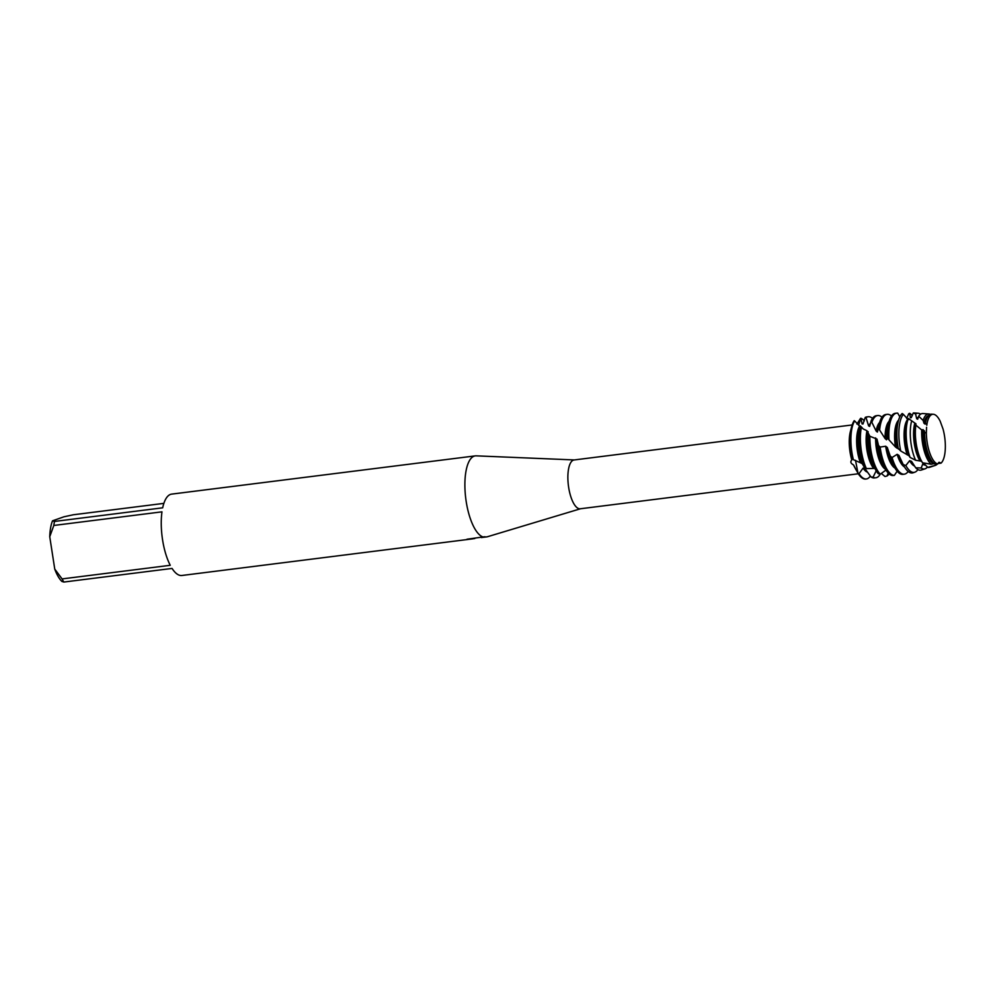 <?xml version="1.0" encoding="UTF-8"?>
<svg xmlns="http://www.w3.org/2000/svg" width="995" height="995" viewBox="0 0 995 995"><rect width="100%" height="100%" fill="white"/><g stroke="black" fill="none" stroke-linecap="round" stroke-linejoin="round"><path stroke-width="1.49" d="M926.556 427.29L926.357 433.273A25.111 9.042 82.8 0 0 929.641 452.625A25.111 9.042 82.8 0 0 937.601 464.018L939.23 462.289L941.009 463.16A25.111 9.042 82.8 0 0 943.049 429.069L940.175 421.196A25.111 9.042 82.8 0 0 932.016 414.455A25.111 9.042 82.8 0 0 926.88 424.554L926.793 425.288M937.837 463.533L941.009 463.16L938.758 462.464M852.168 424.952L574.103 459.964A24.601 8.855 82.8 0 0 573.418 460.125A24.601 8.855 82.8 0 0 568.518 486.443A24.601 8.855 82.8 0 0 580.247 508.781L858.312 473.769M574.376 459.939L476.17 455.847A41.006 14.763 82.8 0 0 475.274 455.884L171.637 494.117A41.006 14.763 82.8 0 0 170.506 494.391A41.006 14.763 82.8 0 0 162.683 507.811L54.514 521.442L52.524 520.833L63.891 516.815L73.294 514.776L163.876 503.37M475.274 455.884A41.006 14.763 82.8 0 0 474.142 456.145A41.006 14.763 82.8 0 0 465.536 496.542A41.006 14.763 82.8 0 0 482.961 536.964L484.664 536.765A40.795 14.689 82.8 0 0 486.704 536.89A40.795 14.689 82.8 0 0 487.575 536.703L580.52 508.756M467.712 539.141A40.795 14.689 82.8 0 0 468.409 539.166L471.817 538.755M468.409 539.166L468.446 539.365A41.006 14.763 -97.2 0 1 467.003 539.228L482.961 536.964M474.789 538.531L468.446 539.365M54.514 521.442A41.006 14.763 82.8 0 0 53.805 525.459L161.974 511.84A41.006 14.763 82.8 0 0 170.257 565.297L62.088 578.916A41.006 14.763 82.8 0 0 63.891 582.05L172.06 568.431A41.006 14.763 82.8 0 0 181.886 575.483L472.501 538.88M876.197 470.822L873.063 477.177L870.998 476.941L864.978 468.67L863.088 468.098L859.021 473.695L858.013 473.284L855.501 460.299L858.013 473.284L853.561 464.963C850.7 463.434 850.116 461.779 851.795 459.976L851.894 458.222L853.387 459.678A30.758 11.069 -97.2 0 1 851.882 452.215A30.758 11.069 -97.2 0 1 854.68 420.935L854.22 420.661A30.758 11.069 82.8 0 0 851.633 426.755A30.758 11.069 82.8 0 0 852.504 458.993A30.758 11.069 82.8 0 1 854.22 420.661M856.944 424.081L860.476 418.447L858.586 425.338L860.862 418.236L862.105 423.92L862.988 423.982L865.227 417.44L866.023 417.651L868.598 425.86L869.63 426.432L871.135 420.86L876.172 431.084L877.379 432.066L878.461 428.26L885.102 438.584L886.533 439.802L887.341 438.036L895.488 447.016L897.129 448.235L897.515 447.613L900.736 450.996A30.173 10.858 -97.2 0 1 899.828 446.133A30.173 10.858 -97.2 0 1 903.385 414.343L902.191 413.534A30.534 10.995 82.8 0 0 898.336 421.034A30.534 10.995 82.8 0 0 897.888 446.407A30.534 10.995 82.8 0 0 898.348 449.056M870.314 476.058A30.758 11.069 -97.2 0 1 867.217 478.757A30.758 11.069 -97.2 0 1 866.371 478.956L865.675 479.043A30.758 11.069 82.8 0 1 858.013 473.284A30.758 11.069 82.8 0 0 866.023 478.981M853.561 464.963A24.601 8.855 82.8 0 0 854.966 467.837L856.235 470.15M62.088 578.916L54.75 569.078L49.75 536.74L53.805 525.459M52.524 520.833A34.85 12.549 82.8 0 0 49.75 536.74M54.75 569.078A34.85 12.549 82.8 0 0 61.914 581.453L63.891 582.05M851.633 426.755L850.389 431.531A24.601 8.855 82.8 0 0 851.795 459.976M924.579 432.066L926.357 433.273A25.111 9.042 82.8 0 0 929.641 452.625A25.111 9.042 82.8 0 0 937.601 464.018L935.213 464.242A25.435 9.154 82.8 0 1 930.499 458.956A25.435 9.154 82.8 0 1 925.4 442.539A25.435 9.154 82.8 0 1 924.579 432.066L923.124 429.653L921.718 429.952L915.86 425.151L915.972 423.858L908.348 418.447A28.843 10.385 82.8 0 0 907.49 421.159A28.843 10.385 82.8 0 0 907.067 445.113A28.843 10.385 82.8 0 0 910.064 457.401L915.587 460.237A28.071 10.112 -97.2 0 1 911.171 444.541A28.071 10.112 -97.2 0 1 911.544 421.32M940.175 421.196A25.111 9.042 82.8 0 0 933.347 414.281A25.111 9.042 82.8 0 0 932.016 414.455A25.111 9.042 82.8 0 0 926.88 424.554L925.412 422.937L925.139 424.131L923.969 423.236L923.136 420.475A25.969 9.353 -97.2 0 1 927.539 414.156A25.969 9.353 -97.2 0 1 928.92 413.97A25.969 9.353 -97.2 0 1 930.337 414.343A25.435 9.154 82.8 0 0 925.773 421.407A25.435 9.154 82.8 0 0 925.412 422.937M933.347 414.281L931.681 414.156A25.435 9.154 82.8 0 0 930.325 414.343M860.352 425.959L859.158 430.524A24.465 8.806 82.8 0 0 858.797 450.847A24.465 8.806 82.8 0 0 862.304 463.745L864.406 467.463L866.371 468.595A30.758 11.069 -97.2 0 1 861.371 451.021A30.758 11.069 -97.2 0 1 861.459 427.004L860.314 426.084M860.376 425.872A30.758 11.069 82.8 0 0 859.979 451.195A30.758 11.069 82.8 0 0 864.406 467.463M860.65 426.581L859.643 426.121A24.465 8.806 82.8 0 0 857.416 451.021A24.465 8.806 82.8 0 0 860.451 462.774L862.304 463.745M880.214 474.192A30.758 11.069 -97.2 0 1 876.707 477.563A30.758 11.069 -97.2 0 1 875.861 477.762A30.758 11.069 -97.2 0 1 873.063 477.177M866.023 417.651A30.758 11.069 -97.2 0 1 867.329 416.942A30.758 11.069 -97.2 0 1 868.175 416.731A30.758 11.069 -97.2 0 1 872.491 418.373M868.175 416.731L866.782 416.917A30.758 11.069 82.8 0 0 865.936 417.116A30.758 11.069 82.8 0 0 865.227 417.44M853.387 459.678L860.451 462.774M866.371 468.595L875.214 468.434M937.327 464.056A25.969 9.353 -97.2 0 1 935.549 465.324L927.763 467.364L924.666 464.267L922.738 464.068L921.171 468.011L915.686 467.774L911.557 461.357L909.654 460.66L905.836 465.536L903.199 464.541L898.933 455.387L897.154 454.317L892.067 457.526L890.226 456.096L887.304 447.489L885.699 446.245L880.115 447.066L878.51 445.462L876.993 439.081L869.879 436.258L866.968 430.748A24.465 8.806 82.8 0 0 866.906 449.827A24.465 8.806 82.8 0 0 873.299 467.948M868.137 431.656A24.465 8.806 82.8 0 0 868.287 449.653A24.465 8.806 82.8 0 0 873.187 465.449L875.637 469.851A30.758 11.069 82.8 0 0 878.199 473.645L880.264 474.205A30.758 11.069 -97.2 0 1 870.849 449.827A30.758 11.069 -97.2 0 1 869.879 436.258M868.535 434.765A30.758 11.069 82.8 0 0 869.468 450.001A30.758 11.069 82.8 0 0 875.637 469.851M872.105 421.718A30.758 11.069 -97.2 0 1 876.806 415.748A30.758 11.069 -97.2 0 1 877.665 415.537A30.758 11.069 -97.2 0 1 881.98 417.179M877.665 415.537L876.272 415.711A30.758 11.069 82.8 0 0 875.426 415.922A30.758 11.069 82.8 0 0 871.135 420.86M888.236 473.06L886.968 476.008L884.965 476.481L881.296 473.409M889.132 473.906A30.758 11.069 -97.2 0 1 886.968 476.008M880.264 474.205L885.96 470.075M875.612 437.899A24.465 8.806 82.8 0 0 876.384 448.633A24.465 8.806 82.8 0 0 885.513 469.341M876.993 439.081A24.465 8.806 82.8 0 0 877.777 448.459A24.465 8.806 82.8 0 0 882.677 464.255L885.127 468.657A30.758 11.069 82.8 0 0 892.304 475.523L894.343 475.399A30.758 11.069 -97.2 0 1 880.339 448.633A30.758 11.069 -97.2 0 1 880.115 447.066M878.51 445.462A30.758 11.069 82.8 0 0 878.958 448.807A30.758 11.069 82.8 0 0 885.127 468.657M879.667 429.604A30.758 11.069 -97.2 0 1 886.296 414.554A30.758 11.069 -97.2 0 1 887.154 414.343A30.758 11.069 -97.2 0 1 891.47 415.985M887.154 414.343L885.761 414.517A30.758 11.069 82.8 0 0 884.916 414.728A30.758 11.069 82.8 0 0 879.406 423.261A30.758 11.069 82.8 0 0 878.461 428.26M894.343 475.399L897.142 471.207M885.699 446.245A24.465 8.806 82.8 0 0 885.873 447.439A24.465 8.806 82.8 0 0 895.002 468.147M887.043 447.29L887.304 447.489A24.465 8.806 82.8 0 0 892.167 463.061L894.617 467.463A30.758 11.069 82.8 0 0 902.938 474.354L904.318 474.18A30.758 11.069 -97.2 0 1 892.067 457.526M908.062 471.381L907.888 471.804A30.758 11.069 -97.2 0 1 905.176 473.968A30.758 11.069 -97.2 0 1 904.318 474.18M889.008 439.877A30.758 11.069 -97.2 0 1 895.786 413.36A30.758 11.069 -97.2 0 1 896.644 413.149A30.758 11.069 -97.2 0 1 897.726 413.161L899.828 416.843M896.644 413.149L895.251 413.323A30.758 11.069 82.8 0 0 894.405 413.534A30.758 11.069 82.8 0 0 888.896 422.067A30.758 11.069 82.8 0 0 887.528 438.297M898.609 420.101A24.465 8.806 82.8 0 0 895.363 446.245A24.465 8.806 82.8 0 0 895.488 447.016M898.336 421.034L897.104 425.748A24.465 8.806 82.8 0 0 896.756 446.071A24.465 8.806 82.8 0 0 897.129 448.235M917.887 469.565A30.173 10.858 -97.2 0 1 914.878 472.177A30.173 10.858 -97.2 0 1 914.803 472.202A30.173 10.858 -97.2 0 1 905.836 465.536M900.736 450.996L909.069 455.772L910.064 457.401M908.758 419.554L907.801 419.206A24.465 8.806 82.8 0 0 904.853 445.051A24.465 8.806 82.8 0 0 907.191 454.852M907.49 421.159L906.594 424.554A24.465 8.806 82.8 0 0 906.246 444.877A24.465 8.806 82.8 0 0 908.995 455.859M918.099 413.224L914.181 412.95A28.843 10.385 82.8 0 0 913.273 412.987L915.574 413.957A28.071 10.112 -97.2 0 1 916.606 413.422A28.071 10.112 -97.2 0 1 918.099 413.224A28.071 10.112 -97.2 0 1 920.611 414.181M906.681 418.472L908.696 413.783L909.617 413.273L910.388 417.763L911.271 417.664L913.273 412.987L914.094 413.248M927.439 467.053A28.071 10.112 -97.2 0 1 925.176 468.769A28.071 10.112 -97.2 0 1 925.101 468.794A28.071 10.112 -97.2 0 1 921.171 468.011M915.574 460.237L921.756 461.282M914.84 423.024A24.465 8.806 82.8 0 0 914.343 443.857A24.465 8.806 82.8 0 0 919.853 460.673M915.96 423.845A24.465 8.806 82.8 0 0 915.723 443.683A24.465 8.806 82.8 0 0 920.636 459.466L921.668 461.344A27.139 9.763 82.8 0 0 922.527 462.774L931.208 464.242A25.969 9.353 -97.2 0 1 922.502 442.949A25.969 9.353 -97.2 0 1 921.718 429.952M915.86 425.151A27.139 9.763 82.8 0 0 916.233 443.832A27.139 9.763 82.8 0 0 921.668 461.344M928.92 413.97L922.937 413.559A27.139 9.763 82.8 0 0 921.482 413.746A27.139 9.763 82.8 0 0 918.696 416.221L923.136 420.475M935.797 464.205L935.549 465.324L929.691 467.264A27.139 9.763 82.8 0 0 929.765 467.24M931.208 464.242L934.902 463.471M923.124 429.653A24.465 8.806 82.8 0 0 923.833 442.663A24.465 8.806 82.8 0 0 932.974 463.384M924.454 430.785A24.465 8.806 82.8 0 0 925.213 442.489A24.465 8.806 82.8 0 0 930.126 458.272A24.465 8.806 82.8 0 0 930.313 458.608M866.968 430.748L863.113 428.882L861.459 427.004M859.643 426.121L854.68 420.935M915.574 413.97L916.706 418.758L917.688 419.218L918.696 416.221M907.801 419.206L903.385 414.343M941.009 463.16A25.111 9.042 82.8 0 0 943.049 429.069M927.763 467.364A27.139 9.763 82.8 0 0 929.691 467.264M922.738 464.068A24.465 8.806 82.8 0 0 925.524 465.15M918.46 417.029A24.465 8.806 82.8 0 0 916.706 418.758M915.686 467.774A28.843 10.385 82.8 0 0 921.37 470.026A28.843 10.385 82.8 0 0 921.445 470.001M909.654 460.66A24.465 8.806 82.8 0 0 914.492 466.021M909.617 413.273A30.173 10.858 -97.2 0 1 912.315 415.723M903.199 464.541A30.534 10.995 82.8 0 0 904.02 466.108A30.534 10.995 82.8 0 0 913.049 472.787A30.534 10.995 82.8 0 0 913.124 472.749M898.933 455.387A24.465 8.806 82.8 0 0 901.657 461.854L904.02 466.108M897.154 454.317A24.465 8.806 82.8 0 0 904.505 466.966M890.226 456.096A30.758 11.069 82.8 0 0 894.617 467.463M888.896 422.067L887.627 426.942A24.465 8.806 82.8 0 0 886.533 439.802M889.107 421.295A24.465 8.806 82.8 0 0 885.102 438.584M879.406 423.261L878.137 428.136A24.465 8.806 82.8 0 0 877.379 432.066M879.617 422.489A24.465 8.806 82.8 0 0 876.172 431.084M870.588 423.285A24.465 8.806 82.8 0 0 868.598 425.86M860.862 418.236A30.758 11.069 -97.2 0 1 864.344 420.91M866.371 478.956A30.758 11.069 -97.2 0 1 859.021 473.695M863.138 423.708L862.827 423.746A24.465 8.806 82.8 0 0 862.105 423.92M863.088 468.098A24.465 8.806 82.8 0 0 867.354 472.115M870.998 476.941A30.758 11.069 82.8 0 0 874.468 477.936L875.861 477.762M925.673 421.793A24.465 8.806 82.8 0 0 925.574 422.154A24.465 8.806 82.8 0 0 925.139 424.131M928.584 415.537A24.465 8.806 82.8 0 0 923.969 423.236M486.704 536.89L481.381 537.561M930.126 458.272L930.499 458.956M925.101 468.794L921.37 470.026M914.803 472.202L913.049 472.787M925.574 422.154L925.773 421.407"/></g></svg>
